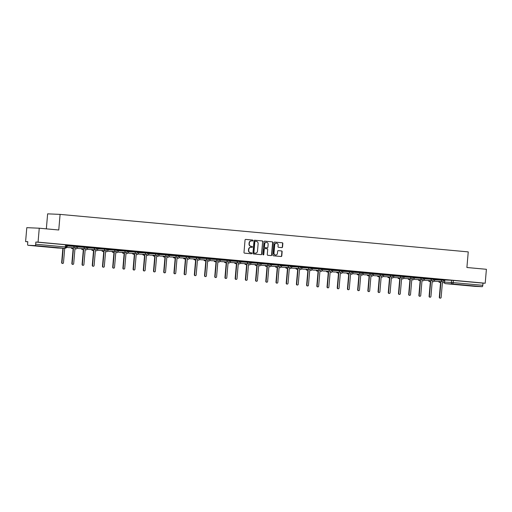 <?xml version="1.0" encoding="UTF-8"?>
<svg xmlns="http://www.w3.org/2000/svg" width="512" height="512" viewBox="0 0 512 512"><rect width="100%" height="100%" fill="white"/><g stroke="black" fill="none" stroke-linecap="round" stroke-linejoin="round"><path stroke-width="0.77" d="M252.979 240.557A0.48 0.454 92.5 0 0 252.576 240.038L245.747 239.411A0.691 0.646 92.5 0 0 245.05 240.038L243.987 252.41A0.691 0.646 92.5 0 0 244.57 253.152L251.398 253.779A0.48 0.454 92.5 0 0 251.885 253.338A0.48 0.454 92.5 0 0 251.475 252.819L250.592 252.736A2.208 2.061 92.5 0 1 248.73 250.349L248.819 249.318A2.208 2.061 92.5 0 1 251.059 247.309L251.942 247.392A0.48 0.454 92.5 0 0 252.435 246.95A0.48 0.454 92.5 0 0 252.026 246.426L251.142 246.349A2.208 2.061 92.5 0 1 249.274 243.955L249.363 242.925A2.208 2.061 92.5 0 1 251.61 240.915L252.493 240.998A0.48 0.454 92.5 0 0 252.979 240.557M252.346 240.986A0.48 0.454 92.5 0 0 252.326 240.026L245.632 239.411M251.245 253.766A0.48 0.454 92.5 0 0 251.226 252.806L250.592 252.736M251.795 247.373A0.48 0.454 92.5 0 0 251.776 246.419L251.142 246.349M43.616 246.458L36.205 245.907L43.616 246.458M470.47 285.683L463.066 285.126L470.47 285.683M281.843 247.61A0.691 0.646 92.5 0 0 282.547 246.982L282.842 243.514A0.691 0.646 92.5 0 0 282.259 242.765L274.682 242.067A0.691 0.646 92.5 0 0 273.984 242.694L272.922 255.066A0.691 0.646 92.5 0 0 273.504 255.814L281.082 256.506A0.691 0.646 92.5 0 0 281.786 255.878L282.144 251.686A0.691 0.646 92.5 0 0 281.562 250.944L278.317 250.643A0.691 0.646 92.5 0 0 277.613 251.27L277.434 253.35A1.843 1.728 92.5 0 1 275.642 255.034A1.843 1.728 92.5 0 1 274.003 253.037L274.701 244.89A1.843 1.728 92.5 0 1 276.499 243.206A1.843 1.728 92.5 0 1 278.138 245.21L278.016 246.566A0.691 0.646 92.5 0 0 278.605 247.309L281.843 247.61M35.053 245.594L28 245.286A1.408 0.499 -84.7 0 0 28 245.286A1.408 0.499 -84.7 0 1 27.622 243.866L27.808 241.696L25.6 241.6L26.797 227.667L39.258 228.205L58.758 229.997L60.096 214.387L468.243 251.891L466.899 267.507L486.4 269.293L485.203 283.226L38.067 242.138L35.859 242.042L35.674 244.218L66.214 247.034L66.4 244.864L65.498 244.768L65.312 246.938A1.408 0.499 -84.7 0 1 64.691 248.314L35.053 245.594A1.408 0.499 -84.7 0 0 35.674 244.218M39.258 228.205L38.067 242.138M262.874 241.677A0.691 0.646 92.5 0 0 262.285 240.928L254.707 240.23A0.691 0.646 92.5 0 0 254.01 240.864L252.947 253.229A0.691 0.646 92.5 0 0 253.53 253.978L261.107 254.675A0.691 0.646 92.5 0 0 261.811 254.042L262.624 241.664A0.691 0.646 92.5 0 0 262.035 240.915L254.586 240.237M264.698 241.152L272.275 241.85A0.691 0.646 92.5 0 1 272.858 242.592L271.795 254.963A0.691 0.646 92.5 0 1 271.098 255.59L267.853 255.29A0.691 0.646 92.5 0 1 267.27 254.547L267.699 249.53A0.691 0.646 92.5 0 0 267.117 248.781L264.966 248.589A0.691 0.646 92.5 0 0 264.262 249.216L263.814 254.438A0.48 0.454 92.5 0 1 263.347 254.88A0.48 0.454 92.5 0 1 262.918 254.355L263.994 241.779A0.691 0.646 92.5 0 1 264.698 241.152L264.64 241.146M444.806 279.974L451.552 280.269L451.366 282.438L482.816 285.306A1.408 0.499 95.3 0 1 482.195 286.682L475.136 286.374A1.408 0.499 95.3 0 1 475.13 286.374A1.408 0.499 95.3 0 1 475.123 286.374L445.498 283.654A1.408 1.312 -87.5 0 1 444.307 282.272M25.6 241.6L27.795 241.805M46.342 228.858L47.629 213.85L60.096 214.387M485.203 283.226L483.002 283.13L482.816 285.306M65.728 247.987A1.408 1.312 92.5 0 0 67.027 246.701L67.213 245.235L66.374 245.158M71.827 245.434L66.394 244.915L71.827 245.414M71.482 247.706A1.408 1.312 92.5 0 0 72.602 248.621L73.453 248.704L72.186 263.507A0.806 0.755 92.5 0 0 72.902 264.384A0.806 0.755 92.5 0 0 73.69 263.648L74.957 248.838L75.808 248.915A1.408 1.312 92.5 0 0 77.235 247.635L77.421 246.17L76.582 246.093M82.035 246.368L76.602 245.856L82.035 246.368M85.811 249.85A1.408 1.312 -87.5 0 1 85.69 249.843L86.016 249.856A1.408 1.312 92.5 0 0 87.443 248.576L87.629 247.11L86.79 247.034M86.81 246.81L92.243 247.29M92.237 247.309L86.81 246.79M96.019 250.784A1.408 1.312 -87.5 0 1 95.898 250.778L96.224 250.797A1.408 1.312 92.5 0 0 97.651 249.517L97.837 248.045L96.998 247.968M102.445 248.25L97.018 247.731L102.451 248.23M102.106 250.515A1.408 1.312 92.5 0 0 103.226 251.437L104.07 251.514L102.803 266.323A0.806 0.755 92.5 0 0 103.52 267.2A0.806 0.755 92.5 0 0 104.307 266.458L105.581 251.654L106.432 251.731A1.408 1.312 92.5 0 0 107.859 250.451L108.038 248.986L107.2 248.909M112.653 249.184L107.226 248.666L112.653 249.165M112.314 251.456A1.408 1.312 92.5 0 0 113.427 252.378L114.278 252.454L113.011 267.258A0.806 0.755 92.5 0 0 113.728 268.134A0.806 0.755 92.5 0 0 114.515 267.398L115.782 252.589L116.634 252.672A1.408 1.312 92.5 0 0 118.067 251.392L118.246 249.926L117.408 249.85M117.427 249.626L123.232 250.138L117.434 249.606M126.637 253.6A1.408 1.312 -87.5 0 1 126.522 253.594L126.842 253.606A1.408 1.312 92.5 0 0 128.269 252.326L128.454 250.861L127.616 250.784M127.635 250.56L133.069 251.04M133.069 251.059L127.635 250.541M132.723 253.331A1.408 1.312 92.5 0 0 133.843 254.253L134.694 254.33L133.427 269.139A0.806 0.755 92.5 0 0 134.144 270.01A0.806 0.755 92.5 0 0 134.931 269.274L136.198 254.47L137.05 254.547A1.408 1.312 92.5 0 0 138.477 253.267L138.662 251.802L137.824 251.725M143.277 252L137.843 251.482L143.277 251.981M142.931 254.272A1.408 1.312 92.5 0 0 144.051 255.187L144.902 255.264L143.629 270.074A0.806 0.755 92.5 0 0 144.352 270.95A0.806 0.755 92.5 0 0 145.139 270.214L146.406 255.405L147.258 255.482A1.408 1.312 92.5 0 0 148.685 254.202L148.87 252.736L148.032 252.659M148.051 252.435L153.856 252.954L148.051 252.422M157.261 256.41A1.408 1.312 -87.5 0 1 157.139 256.41L157.466 256.422A1.408 1.312 92.5 0 0 158.893 255.142L159.078 253.677L158.24 253.6M158.259 253.376L163.686 253.856M163.686 253.875L158.259 253.357M163.347 256.147A1.408 1.312 92.5 0 0 164.467 257.062L165.312 257.146L164.045 271.949A0.806 0.755 92.5 0 0 164.762 272.826A0.806 0.755 92.5 0 0 165.549 272.09L166.822 257.28L167.667 257.357A1.408 1.312 92.5 0 0 169.101 256.077L169.28 254.611L168.442 254.534M168.461 254.31L173.894 254.797M173.894 254.81L168.467 254.298M173.555 257.082A1.408 1.312 92.5 0 0 174.669 258.003L175.52 258.08L174.253 272.89A0.806 0.755 92.5 0 0 174.97 273.766A0.806 0.755 92.5 0 0 175.757 273.024L177.024 258.221L177.875 258.298A1.408 1.312 92.5 0 0 179.309 257.018L179.488 255.552L178.65 255.475M178.669 255.251L184.474 255.763L178.669 255.232M187.878 259.226A1.408 1.312 -87.5 0 1 187.757 259.219L188.083 259.238A1.408 1.312 92.5 0 0 189.51 257.958L189.696 256.486L188.858 256.41M188.877 256.192L194.31 256.672M194.31 256.691L188.877 256.173M199.846 257.427L199.066 257.35M204.518 257.626L199.085 257.107L204.518 257.606M204.173 259.898A1.408 1.312 92.5 0 0 205.293 260.819L206.144 260.896L204.87 275.699A0.806 0.755 92.5 0 0 205.594 276.576A0.806 0.755 92.5 0 0 206.381 275.84L207.648 261.03L208.499 261.114A1.408 1.312 92.5 0 0 209.926 259.834L210.112 258.368L209.274 258.291M209.293 258.067L215.098 258.579L209.293 258.048M218.502 262.042A1.408 1.312 -87.5 0 1 218.381 262.035L218.707 262.048A1.408 1.312 92.5 0 0 220.134 260.768L220.32 259.302L219.482 259.226M219.501 259.002L225.306 259.52L219.501 258.982M228.704 262.976A1.408 1.312 -87.5 0 1 228.589 262.976L228.909 262.989A1.408 1.312 92.5 0 0 230.342 261.709L230.522 260.243L229.683 260.166M235.136 260.442L229.709 259.923L235.136 260.422M234.797 262.707A1.408 1.312 92.5 0 0 235.91 263.629L236.762 263.706L235.494 278.515A0.806 0.755 92.5 0 0 236.211 279.392A0.806 0.755 92.5 0 0 236.998 278.656L238.266 263.846L239.117 263.923A1.408 1.312 92.5 0 0 240.544 262.643L240.73 261.178L239.891 261.101M245.344 261.376L239.91 260.858L245.344 261.357M249.12 264.851A1.408 1.312 -87.5 0 1 248.998 264.851L249.325 264.864A1.408 1.312 92.5 0 0 250.752 263.584L250.938 262.118L250.099 262.042M250.118 261.818L255.923 262.33L250.118 261.798M259.328 265.792A1.408 1.312 -87.5 0 1 259.206 265.786L259.533 265.798A1.408 1.312 92.5 0 0 260.96 264.518L261.146 263.053L260.307 262.976M265.754 263.251L260.326 262.739L265.76 263.238M265.414 265.523A1.408 1.312 92.5 0 0 266.534 266.445L267.386 266.522L266.112 281.331A0.806 0.755 92.5 0 0 266.829 282.208A0.806 0.755 92.5 0 0 267.616 281.466L268.89 266.662L269.741 266.739A1.408 1.312 92.5 0 0 271.168 265.459L271.354 263.994L270.515 263.917M275.962 264.192L270.534 263.674L275.968 264.173M275.622 266.464A1.408 1.312 92.5 0 0 276.742 267.379L277.587 267.462L276.32 282.266A0.806 0.755 92.5 0 0 277.037 283.142A0.806 0.755 92.5 0 0 277.824 282.406L279.098 267.597L279.949 267.674A1.408 1.312 92.5 0 0 281.376 266.394L281.555 264.928L280.717 264.851M280.736 264.627L286.547 265.146L280.742 264.614M289.946 268.608A1.408 1.312 -87.5 0 1 289.83 268.602L290.15 268.614A1.408 1.312 92.5 0 0 291.584 267.334L291.763 265.869L290.925 265.792M290.944 265.568L296.378 266.048M296.378 266.067L290.95 265.549M296.038 268.339A1.408 1.312 92.5 0 0 297.152 269.261L298.003 269.338L296.736 284.141A0.806 0.755 92.5 0 0 297.453 285.018A0.806 0.755 92.5 0 0 298.24 284.282L299.507 269.472L300.358 269.555A1.408 1.312 92.5 0 0 301.786 268.275L301.971 266.803L301.133 266.726M306.586 267.008L301.152 266.49L306.586 266.989M306.24 269.274A1.408 1.312 92.5 0 0 307.36 270.195L308.211 270.272L306.944 285.082A0.806 0.755 92.5 0 0 307.661 285.958A0.806 0.755 92.5 0 0 308.448 285.216L309.715 270.413L310.566 270.49A1.408 1.312 92.5 0 0 311.994 269.21L312.179 267.744L311.341 267.667M311.36 267.443L317.165 267.962L311.36 267.424M320.57 271.418A1.408 1.312 -87.5 0 1 320.448 271.411L320.774 271.43A1.408 1.312 92.5 0 0 322.202 270.15L322.387 268.685L321.549 268.608M321.568 268.384L327.002 268.864M326.995 268.883L321.568 268.365M332.538 269.619L331.757 269.542M337.203 269.818L331.776 269.299L337.21 269.798M336.864 272.09A1.408 1.312 92.5 0 0 337.984 273.011L338.829 273.088L337.562 287.898A0.806 0.755 92.5 0 0 338.278 288.768A0.806 0.755 92.5 0 0 339.066 288.032L340.339 273.229L341.184 273.306A1.408 1.312 92.5 0 0 342.618 272.026L342.797 270.56L341.958 270.483M341.978 270.259L347.789 270.771L341.984 270.24M351.187 274.234A1.408 1.312 -87.5 0 1 351.072 274.227L351.392 274.24A1.408 1.312 92.5 0 0 352.826 272.96L353.005 271.494L352.166 271.418M352.186 271.194L357.99 271.712L352.186 271.181M361.395 275.168A1.408 1.312 -87.5 0 1 361.274 275.168L361.6 275.181A1.408 1.312 92.5 0 0 363.027 273.901L363.213 272.435L362.374 272.358M367.827 272.634L362.394 272.115L367.827 272.614M367.482 274.906A1.408 1.312 92.5 0 0 368.602 275.821L369.453 275.904L368.186 290.707A0.806 0.755 92.5 0 0 368.902 291.584A0.806 0.755 92.5 0 0 369.69 290.848L370.957 276.038L371.808 276.115A1.408 1.312 92.5 0 0 373.235 274.835L373.421 273.37L372.582 273.293M378.035 273.568L372.602 273.056L378.035 273.568M381.811 277.05A1.408 1.312 -87.5 0 1 381.69 277.043L382.016 277.056A1.408 1.312 92.5 0 0 383.443 275.776L383.629 274.31L382.79 274.234M382.81 274.01L388.243 274.49M388.237 274.509L382.81 273.99M393.773 275.245L392.998 275.168M398.445 275.45L393.018 274.931L398.445 275.43M398.106 277.715A1.408 1.312 92.5 0 0 399.219 278.637L400.07 278.714L398.803 293.523A0.806 0.755 92.5 0 0 399.52 294.4A0.806 0.755 92.5 0 0 400.307 293.658L401.581 278.854L402.426 278.931A1.408 1.312 92.5 0 0 403.859 277.651L404.038 276.186L403.2 276.109M408.653 276.384L403.226 275.866L408.653 276.365M408.314 278.656A1.408 1.312 92.5 0 0 409.427 279.578L410.278 279.654L409.011 294.458A0.806 0.755 92.5 0 0 409.728 295.334A0.806 0.755 92.5 0 0 410.515 294.598L411.782 279.789L412.634 279.872A1.408 1.312 92.5 0 0 414.061 278.592L414.246 277.126L413.408 277.05M413.427 276.826L419.232 277.338L413.427 276.806M422.637 280.8A1.408 1.312 -87.5 0 1 422.515 280.794L422.842 280.806A1.408 1.312 92.5 0 0 424.269 279.526L424.454 278.061L423.616 277.984M423.635 277.76L429.069 278.24M429.069 278.259L423.635 277.741M428.723 280.531A1.408 1.312 92.5 0 0 429.843 281.453L430.694 281.53L429.427 296.333A0.806 0.755 92.5 0 0 430.144 297.21A0.806 0.755 92.5 0 0 430.931 296.474L432.198 281.67L433.05 281.747A1.408 1.312 92.5 0 0 434.477 280.467L434.662 279.002L433.824 278.925M439.277 279.2L433.843 278.682L439.277 279.181M434.598 279.04L441.344 279.328L441.28 280.102L443.987 280.339L444.058 279.571L441.344 279.328M424.39 278.099L431.136 278.394L431.072 279.162L433.779 279.398L433.85 278.63L431.136 278.394M414.189 277.165L420.934 277.453L420.864 278.221L423.578 278.464L423.642 277.696L420.934 277.453M403.981 276.224L410.726 276.518L410.662 277.286L413.37 277.523L413.434 276.755L410.726 276.518M393.773 275.29L400.518 275.578L400.454 276.346L403.162 276.589L403.226 275.821L400.518 275.578M383.565 274.349L390.31 274.637L390.246 275.411L392.954 275.648L393.018 274.88L390.31 274.637M373.357 273.408L380.102 273.702L380.038 274.47L382.746 274.714L382.816 273.939L380.102 273.702M363.149 272.474L369.901 272.762L369.83 273.536L372.538 273.773L372.608 273.005L369.901 272.762M352.947 271.533L359.693 271.827L359.622 272.595L362.336 272.838L362.4 272.064L359.693 271.827M342.739 270.598L349.485 270.886L349.421 271.661L352.128 271.898L352.192 271.13L349.485 270.886M332.531 269.658L339.277 269.952L339.213 270.72L341.92 270.963L341.984 270.189L339.277 269.952M322.323 268.723L329.069 269.011L329.005 269.779L331.712 270.022L331.776 269.254L329.069 269.011M312.115 267.782L318.861 268.077L318.797 268.845L321.504 269.082L321.574 268.314L318.861 268.077M301.914 266.848L308.659 267.136L308.589 267.904L311.302 268.147L311.366 267.379L308.659 267.136M291.706 265.907L298.451 266.195L298.381 266.97L301.094 267.206L301.158 266.438L298.451 266.195M281.498 264.966L288.243 265.261L288.179 266.029L290.886 266.272L290.95 265.498L288.243 265.261M271.29 264.032L278.035 264.32L277.971 265.094L280.678 265.331L280.742 264.563L278.035 264.32M261.082 263.091L267.827 263.386L267.763 264.154L270.47 264.397L270.541 263.622L267.827 263.386M250.874 262.157L257.619 262.445L257.555 263.219L260.262 263.456L260.333 262.688L257.619 262.445M240.672 261.216L247.418 261.51L247.347 262.278L250.061 262.522L250.125 261.747L247.418 261.51M230.464 260.282L237.21 260.57L237.139 261.338L239.853 261.581L239.917 260.813L237.21 260.57M220.256 259.341L227.002 259.635L226.938 260.403L229.645 260.64L229.709 259.872L227.002 259.635M210.048 258.406L216.794 258.694L216.73 259.462L219.437 259.706L219.501 258.938L216.794 258.694M199.84 257.466L206.586 257.76L206.522 258.528L209.229 258.765L209.299 257.997L206.586 257.76M189.632 256.531L196.384 256.819L196.314 257.587L199.021 257.83L199.091 257.062L196.384 256.819M179.43 255.59L186.176 255.878L186.106 256.653L188.819 256.89L188.883 256.122L186.176 255.878M169.222 254.65L175.968 254.944L175.904 255.712L178.611 255.955L178.675 255.181L175.968 254.944M159.014 253.715L165.76 254.003L165.696 254.778L168.403 255.014L168.467 254.246L165.76 254.003M148.806 252.774L155.552 253.069L155.488 253.837L158.195 254.08L158.259 253.306L155.552 253.069M138.598 251.84L145.344 252.128L145.28 252.902L147.987 253.139L148.058 252.371L145.344 252.128M128.397 250.899L135.142 251.194L135.072 251.962L137.786 252.205L137.85 251.43L135.142 251.194M118.189 249.965L124.934 250.253L124.864 251.021L127.578 251.264L127.642 250.496L124.934 250.253M107.981 249.024L114.726 249.318L114.662 250.086L117.37 250.323L117.434 249.555L114.726 249.318M97.773 248.09L104.518 248.378L104.454 249.146L107.162 249.389L107.226 248.621L104.518 248.378M87.565 247.149L94.31 247.437L94.246 248.211L96.954 248.448L97.024 247.68L94.31 247.437M77.357 246.208L84.102 246.502L84.038 247.27L86.746 247.514L86.816 246.739L84.102 246.502M67.155 245.274L73.901 245.562L73.83 246.336L76.544 246.573L76.608 245.805L73.901 245.562M444.051 279.635L449.856 280.154L444.051 279.616M438.931 281.466A1.408 1.312 92.5 0 0 440.051 282.387L440.902 282.464L439.629 297.274A0.806 0.755 92.5 0 0 440.346 298.15A0.806 0.755 92.5 0 0 441.133 297.414L442.406 282.605L443.258 282.682A1.408 1.312 92.5 0 0 444.685 281.402L444.87 279.936L444.032 279.859M483.002 283.13L451.552 280.269M35.859 242.042L65.498 244.768M251.36 240.909A2.208 2.061 92.5 0 0 249.114 242.918L249.363 242.925M250.893 246.336A2.208 2.061 92.5 0 1 249.024 243.949L249.114 242.918M250.81 247.296A2.208 2.061 92.5 0 0 248.57 249.306L248.819 249.318M250.342 252.723A2.208 2.061 92.5 0 1 248.48 250.336L248.57 249.306M260.979 254.662A0.691 0.646 92.5 0 0 261.562 254.035L262.624 241.664M255.334 241.261A0.48 0.454 92.5 0 0 254.842 241.702L253.914 252.557A0.48 0.454 92.5 0 0 254.317 253.082L255.251 253.165A2.208 2.061 92.5 0 0 257.498 251.155L258.131 243.731A2.208 2.061 92.5 0 0 256.262 241.344L255.066 241.248A0.48 0.454 92.5 0 0 254.592 241.69L254.842 241.702M255.187 253.165A2.208 2.061 92.5 0 1 255.002 253.152L254.067 253.069A0.48 0.454 92.5 0 1 253.664 252.544L254.592 241.69M264.576 241.152L272.275 241.85M270.97 255.578A0.691 0.646 92.5 0 0 271.546 254.95L272.608 242.579A0.691 0.646 92.5 0 0 272.026 241.837M264.909 248.582L264.717 248.576A0.691 0.646 92.5 0 0 264.013 249.203L263.814 254.438M263.219 254.854A0.48 0.454 92.5 0 0 263.565 254.426M268.147 244.326A1.843 1.728 92.5 0 0 266.509 242.323A1.843 1.728 92.5 0 0 264.71 244.006L264.461 246.88A0.691 0.646 92.5 0 0 265.05 247.622L267.2 247.821A0.691 0.646 92.5 0 0 267.898 247.194L268.147 244.326M266.381 242.323A1.843 1.728 92.5 0 0 264.461 244L264.71 244.006M267.008 247.814A0.691 0.646 92.5 0 1 266.95 247.808L264.8 247.616A0.691 0.646 92.5 0 1 264.211 246.867L264.461 244M276.371 243.206A1.843 1.728 92.5 0 0 274.451 244.883L274.701 244.89M275.514 255.027A1.843 1.728 92.5 0 1 273.754 253.024L274.451 244.883M280.954 256.499A0.691 0.646 92.5 0 0 281.536 255.872L281.894 251.68A0.691 0.646 92.5 0 0 281.312 250.931L278.195 250.643M281.715 247.597A0.691 0.646 92.5 0 0 282.298 246.97L282.592 243.501A0.691 0.646 92.5 0 0 282.01 242.752L274.56 242.067M63.206 248.256L61.978 262.573A0.806 0.755 92.5 0 0 62.694 263.45A0.806 0.755 92.5 0 0 63.482 262.707L64.717 248.32A1.408 1.312 92.5 0 0 64.755 248.32A1.408 1.408 0 0 0 66.214 247.034M62.694 263.45L62.368 263.43A0.806 0.755 -87.5 0 1 61.651 262.554L62.88 248.237M75.603 248.909A1.408 1.312 -87.5 0 1 75.482 248.902L74.957 248.858M72.902 264.384L72.576 264.371A0.806 0.755 -87.5 0 1 71.859 263.494L73.126 248.685L72.275 248.608A1.408 1.312 -87.5 0 1 71.162 247.686M73.126 248.685L73.453 248.704M81.69 248.64A1.408 1.312 92.5 0 0 82.81 249.562L83.661 249.638L82.387 264.448A0.806 0.755 92.5 0 0 83.11 265.325A0.806 0.755 92.5 0 0 83.898 264.582L85.165 249.779M83.11 265.325L82.784 265.312A0.806 0.755 -87.5 0 1 82.067 264.435L83.334 249.626L82.483 249.549A1.408 1.312 -87.5 0 1 81.37 248.627M83.334 249.626L83.661 249.638M91.898 249.581A1.408 1.312 92.5 0 0 93.018 250.502L93.869 250.579L92.595 265.382A0.806 0.755 92.5 0 0 93.312 266.259A0.806 0.755 92.5 0 0 94.099 265.523L95.373 250.714M93.312 266.259L92.992 266.246A0.806 0.755 -87.5 0 1 92.275 265.37L93.542 250.566L92.691 250.483A1.408 1.312 -87.5 0 1 91.571 249.568M93.542 250.566L93.869 250.579M106.221 251.725A1.408 1.312 -87.5 0 1 106.106 251.718L105.574 251.667M103.52 267.2L103.2 267.187A0.806 0.755 -87.5 0 1 102.477 266.31L103.75 251.501L102.899 251.424A1.408 1.312 -87.5 0 1 101.779 250.502M103.75 251.501L104.07 251.514M116.429 252.659A1.408 1.312 -87.5 0 1 116.314 252.653L115.782 252.608M113.728 268.134L113.402 268.122A0.806 0.755 -87.5 0 1 112.685 267.245L113.958 252.442L113.107 252.358A1.408 1.312 -87.5 0 1 111.987 251.443M113.958 252.442L114.278 252.454M122.522 252.39A1.408 1.312 92.5 0 0 123.635 253.312L124.486 253.389L123.219 268.198A0.806 0.755 92.5 0 0 123.936 269.075A0.806 0.755 92.5 0 0 124.723 268.339L125.99 253.53M123.936 269.075L123.61 269.062A0.806 0.755 -87.5 0 1 122.893 268.186L124.16 253.376L123.315 253.299A1.408 1.312 -87.5 0 1 122.195 252.378M124.16 253.376L124.486 253.389M136.845 254.534A1.408 1.312 -87.5 0 1 136.723 254.534L136.198 254.483M134.144 270.01L133.818 269.997A0.806 0.755 -87.5 0 1 133.101 269.12L134.368 254.317L133.517 254.24A1.408 1.312 -87.5 0 1 132.403 253.318M134.368 254.317L134.694 254.33M147.053 255.475A1.408 1.312 -87.5 0 1 146.931 255.469L146.406 255.424M144.352 270.95L144.026 270.938A0.806 0.755 -87.5 0 1 143.309 270.061L144.576 255.251L143.725 255.174A1.408 1.312 -87.5 0 1 142.611 254.253M144.576 255.251L144.902 255.264M153.139 255.206A1.408 1.312 92.5 0 0 154.259 256.128L155.11 256.205L153.837 271.014A0.806 0.755 92.5 0 0 154.554 271.891A0.806 0.755 92.5 0 0 155.341 271.149L156.614 256.346M154.554 271.891L154.234 271.872A0.806 0.755 -87.5 0 1 153.517 270.995L154.784 256.192L153.933 256.115A1.408 1.312 -87.5 0 1 152.813 255.194M154.784 256.192L155.11 256.205M167.462 257.35A1.408 1.312 -87.5 0 1 167.347 257.344L166.816 257.299M164.762 272.826L164.442 272.813A0.806 0.755 -87.5 0 1 163.718 271.936L164.992 257.126L164.141 257.05A1.408 1.312 -87.5 0 1 163.021 256.128M164.992 257.126L165.312 257.146M177.67 258.291A1.408 1.312 -87.5 0 1 177.555 258.285L177.024 258.234M174.97 273.766L174.643 273.747A0.806 0.755 -87.5 0 1 173.926 272.877L175.2 258.067L174.349 257.99A1.408 1.312 -87.5 0 1 173.229 257.069M175.2 258.067L175.52 258.08M183.763 258.022A1.408 1.312 92.5 0 0 184.877 258.938L185.728 259.021L184.461 273.824A0.806 0.755 92.5 0 0 185.178 274.701A0.806 0.755 92.5 0 0 185.965 273.965L187.232 259.155M185.178 274.701L184.851 274.688A0.806 0.755 -87.5 0 1 184.134 273.811L185.402 259.008L184.557 258.925A1.408 1.312 -87.5 0 1 183.437 258.01M185.402 259.008L185.728 259.021M198.086 260.166A1.408 1.312 -87.5 0 1 197.965 260.16L198.291 260.173A1.408 1.312 92.5 0 0 199.718 258.893L199.846 257.421M193.965 258.957A1.408 1.312 92.5 0 0 195.085 259.878L195.936 259.955L194.669 274.765A0.806 0.755 92.5 0 0 195.386 275.642A0.806 0.755 92.5 0 0 196.173 274.899L197.44 260.096M195.386 275.642L195.059 275.629A0.806 0.755 -87.5 0 1 194.342 274.752L195.61 259.942L194.758 259.866A1.408 1.312 -87.5 0 1 193.645 258.944M195.61 259.942L195.936 259.955M208.294 261.101A1.408 1.312 -87.5 0 1 208.173 261.094L207.648 261.05M205.594 276.576L205.267 276.563A0.806 0.755 -87.5 0 1 204.55 275.686L205.818 260.883L204.966 260.8A1.408 1.312 -87.5 0 1 203.853 259.885M205.818 260.883L206.144 260.896M214.381 260.832A1.408 1.312 92.5 0 0 215.501 261.754L216.352 261.83L215.078 276.64A0.806 0.755 92.5 0 0 215.795 277.517A0.806 0.755 92.5 0 0 216.582 276.781L217.856 261.971M215.795 277.517L215.475 277.504A0.806 0.755 -87.5 0 1 214.758 276.627L216.026 261.818L215.174 261.741A1.408 1.312 -87.5 0 1 214.054 260.819M216.026 261.818L216.352 261.83M224.589 261.773A1.408 1.312 92.5 0 0 225.702 262.694L226.554 262.771L225.286 277.574A0.806 0.755 92.5 0 0 226.003 278.451A0.806 0.755 92.5 0 0 226.79 277.715L228.064 262.912M226.003 278.451L225.683 278.438A0.806 0.755 -87.5 0 1 224.96 277.562L226.234 262.758L225.382 262.675A1.408 1.312 -87.5 0 1 224.262 261.76M226.234 262.758L226.554 262.771M238.912 263.917A1.408 1.312 -87.5 0 1 238.797 263.91L238.266 263.866M236.211 279.392L235.885 279.379A0.806 0.755 -87.5 0 1 235.168 278.502L236.442 263.693L235.59 263.616A1.408 1.312 -87.5 0 1 234.47 262.694M236.442 263.693L236.762 263.706M244.998 263.648A1.408 1.312 92.5 0 0 246.118 264.57L246.97 264.646L245.702 279.456A0.806 0.755 92.5 0 0 246.419 280.333A0.806 0.755 92.5 0 0 247.206 279.59L248.474 264.787M246.419 280.333L246.093 280.314A0.806 0.755 -87.5 0 1 245.376 279.437L246.643 264.634L245.792 264.557A1.408 1.312 -87.5 0 1 244.678 263.635M246.643 264.634L246.97 264.646M255.206 264.589A1.408 1.312 92.5 0 0 256.326 265.504L257.178 265.587L255.91 280.39A0.806 0.755 92.5 0 0 256.627 281.267A0.806 0.755 92.5 0 0 257.414 280.531L258.682 265.722M256.627 281.267L256.301 281.254A0.806 0.755 -87.5 0 1 255.584 280.378L256.851 265.568L256 265.491A1.408 1.312 -87.5 0 1 254.886 264.57M256.851 265.568L257.178 265.587M269.536 266.733A1.408 1.312 -87.5 0 1 269.414 266.726L268.89 266.675M266.829 282.208L266.509 282.189A0.806 0.755 -87.5 0 1 265.792 281.312L267.059 266.509L266.208 266.432A1.408 1.312 -87.5 0 1 265.094 265.51M267.059 266.509L267.386 266.522M279.738 267.667A1.408 1.312 -87.5 0 1 279.622 267.661L279.091 267.616M277.037 283.142L276.717 283.13A0.806 0.755 -87.5 0 1 276 282.253L277.267 267.443L276.416 267.366A1.408 1.312 -87.5 0 1 275.296 266.445M277.267 267.443L277.587 267.462M285.83 267.398A1.408 1.312 92.5 0 0 286.944 268.32L287.795 268.397L286.528 283.206A0.806 0.755 92.5 0 0 287.245 284.083A0.806 0.755 92.5 0 0 288.032 283.341L289.299 268.538M287.245 284.083L286.918 284.07A0.806 0.755 -87.5 0 1 286.202 283.194L287.475 268.384L286.624 268.307A1.408 1.312 -87.5 0 1 285.504 267.386M287.475 268.384L287.795 268.397M300.154 269.542A1.408 1.312 -87.5 0 1 300.038 269.536L299.507 269.491M297.453 285.018L297.126 285.005A0.806 0.755 -87.5 0 1 296.41 284.128L297.683 269.325L296.832 269.242A1.408 1.312 -87.5 0 1 295.712 268.326M297.683 269.325L298.003 269.338M310.362 270.483A1.408 1.312 -87.5 0 1 310.24 270.477L309.715 270.426M307.661 285.958L307.334 285.946A0.806 0.755 -87.5 0 1 306.618 285.069L307.885 270.259L307.034 270.182A1.408 1.312 -87.5 0 1 305.92 269.261M307.885 270.259L308.211 270.272M316.448 270.214A1.408 1.312 92.5 0 0 317.568 271.136L318.419 271.213L317.146 286.016A0.806 0.755 92.5 0 0 317.869 286.893A0.806 0.755 92.5 0 0 318.656 286.157L319.923 271.347M317.869 286.893L317.542 286.88A0.806 0.755 -87.5 0 1 316.826 286.003L318.093 271.2L317.242 271.117A1.408 1.312 -87.5 0 1 316.128 270.202M318.093 271.2L318.419 271.213M330.778 272.358A1.408 1.312 -87.5 0 1 330.656 272.352L330.982 272.365A1.408 1.312 92.5 0 0 332.41 271.085L332.538 269.613M326.656 271.149A1.408 1.312 92.5 0 0 327.776 272.07L328.627 272.147L327.354 286.957A0.806 0.755 92.5 0 0 328.07 287.834A0.806 0.755 92.5 0 0 328.858 287.098L330.131 272.288M328.07 287.834L327.75 287.821A0.806 0.755 -87.5 0 1 327.034 286.944L328.301 272.134L327.45 272.058A1.408 1.312 -87.5 0 1 326.33 271.136M328.301 272.134L328.627 272.147M340.979 273.293A1.408 1.312 -87.5 0 1 340.864 273.293L340.333 273.242M338.278 288.768L337.958 288.755A0.806 0.755 -87.5 0 1 337.235 287.878L338.509 273.075L337.658 272.998A1.408 1.312 -87.5 0 1 336.538 272.077M338.509 273.075L338.829 273.088M347.072 273.03A1.408 1.312 92.5 0 0 348.186 273.946L349.037 274.022L347.77 288.832A0.806 0.755 92.5 0 0 348.486 289.709A0.806 0.755 92.5 0 0 349.274 288.973L350.541 274.163M348.486 289.709L348.16 289.696A0.806 0.755 -87.5 0 1 347.443 288.819L348.717 274.01L347.866 273.933A1.408 1.312 -87.5 0 1 346.746 273.011M348.717 274.01L349.037 274.022M357.28 273.965A1.408 1.312 92.5 0 0 358.394 274.886L359.245 274.963L357.978 289.773A0.806 0.755 92.5 0 0 358.694 290.65A0.806 0.755 92.5 0 0 359.482 289.907L360.749 275.104M358.694 290.65L358.368 290.63A0.806 0.755 -87.5 0 1 357.651 289.754L358.918 274.95L358.074 274.874A1.408 1.312 -87.5 0 1 356.954 273.952M358.918 274.95L359.245 274.963M371.603 276.109A1.408 1.312 -87.5 0 1 371.482 276.102L370.957 276.058M368.902 291.584L368.576 291.571A0.806 0.755 -87.5 0 1 367.859 290.694L369.126 275.885L368.275 275.808A1.408 1.312 -87.5 0 1 367.162 274.886M369.126 275.885L369.453 275.904M377.69 275.84A1.408 1.312 92.5 0 0 378.81 276.762L379.661 276.838L378.387 291.648A0.806 0.755 92.5 0 0 379.11 292.525A0.806 0.755 92.5 0 0 379.898 291.782L381.165 276.979M379.11 292.525L378.784 292.506A0.806 0.755 -87.5 0 1 378.067 291.635L379.334 276.826L378.483 276.749A1.408 1.312 -87.5 0 1 377.37 275.827M379.334 276.826L379.661 276.838M392.019 277.984A1.408 1.312 -87.5 0 1 391.898 277.978L392.224 277.997A1.408 1.312 92.5 0 0 393.651 276.717L393.779 275.245M387.898 276.781A1.408 1.312 92.5 0 0 389.018 277.696L389.869 277.779L388.595 292.582A0.806 0.755 92.5 0 0 389.312 293.459A0.806 0.755 92.5 0 0 390.099 292.723L391.373 277.914M389.312 293.459L388.992 293.446A0.806 0.755 -87.5 0 1 388.275 292.57L389.542 277.766L388.691 277.683A1.408 1.312 -87.5 0 1 387.571 276.768M389.542 277.766L389.869 277.779M402.221 278.925A1.408 1.312 -87.5 0 1 402.106 278.918L401.574 278.867M399.52 294.4L399.2 294.387A0.806 0.755 -87.5 0 1 398.477 293.51L399.75 278.701L398.899 278.624A1.408 1.312 -87.5 0 1 397.779 277.702M399.75 278.701L400.07 278.714M412.429 279.859A1.408 1.312 -87.5 0 1 412.314 279.853L411.782 279.808M409.728 295.334L409.402 295.322A0.806 0.755 -87.5 0 1 408.685 294.445L409.958 279.642L409.107 279.558A1.408 1.312 -87.5 0 1 407.987 278.643M409.958 279.642L410.278 279.654M418.522 279.59A1.408 1.312 92.5 0 0 419.635 280.512L420.486 280.589L419.219 295.398A0.806 0.755 92.5 0 0 419.936 296.275A0.806 0.755 92.5 0 0 420.723 295.539L421.99 280.73M419.936 296.275L419.61 296.262A0.806 0.755 -87.5 0 1 418.893 295.386L420.16 280.576L419.309 280.499A1.408 1.312 -87.5 0 1 418.195 279.578M420.16 280.576L420.486 280.589M432.845 281.734A1.408 1.312 -87.5 0 1 432.723 281.734L432.198 281.683M430.144 297.21L429.818 297.197A0.806 0.755 -87.5 0 1 429.101 296.32L430.368 281.517L429.517 281.44A1.408 1.312 -87.5 0 1 428.403 280.518M430.368 281.517L430.694 281.53M443.053 282.675A1.408 1.312 -87.5 0 1 442.931 282.669L442.406 282.624M440.346 298.15L440.026 298.138A0.806 0.755 -87.5 0 1 439.309 297.261L440.576 282.451L439.725 282.374A1.408 1.312 -87.5 0 1 438.611 281.453M440.576 282.451L440.902 282.464M435.034 279.891L434.528 279.846M424.826 278.957L424.326 278.906M414.618 278.016L414.118 277.971M404.416 277.082L403.91 277.03M394.208 276.141L393.702 276.096M384 275.206L383.494 275.155M373.792 274.266L373.286 274.221M363.584 273.331L363.085 273.28M353.376 272.39L352.877 272.339M343.174 271.45L342.669 271.405M332.966 270.515L332.461 270.464M322.758 269.574L322.253 269.53M312.55 268.64L312.051 268.589M302.342 267.699L301.843 267.654M292.141 266.765L291.635 266.714M281.933 265.824L281.427 265.779M271.725 264.89L271.219 264.838M261.517 263.949L261.011 263.898M251.309 263.008L250.81 262.963M241.101 262.074L240.602 262.022M230.899 261.133L230.394 261.088M220.691 260.198L220.186 260.147M210.483 259.258L209.978 259.213M200.275 258.323L199.77 258.272M190.067 257.382L189.568 257.338M149.242 253.632L148.736 253.581M139.034 252.691L138.534 252.646M128.826 251.757L128.326 251.706M118.624 250.816L118.118 250.771M108.416 249.882L107.91 249.83M88 248.006L87.494 247.955M77.792 247.066L77.293 247.021M67.584 246.131L67.085 246.08M444.416 282.138L451.366 282.438A1.408 1.312 -87.5 0 0 452.557 283.955L445.498 283.654A1.408 0.499 95.3 0 1 445.491 283.654L475.13 286.374M482.195 286.682L452.557 283.955A1.408 0.499 -84.7 0 0 453.171 282.579L453.357 280.41M57.632 248.013A1.408 1.408 0 0 0 57.696 248.019A1.408 1.312 92.5 0 1 57.638 248.013A1.408 0.499 95.3 0 1 57.619 248.013A1.408 0.499 95.3 0 1 57.632 248.013L27.994 245.286L64.691 248.314M434.534 279.808L441.28 280.102A1.408 1.312 -87.5 0 0 442.528 281.626A1.408 1.408 0 0 0 443.987 280.339M424.326 278.867L431.072 279.162A1.408 1.312 -87.5 0 0 432.32 280.685A1.408 1.408 0 0 0 433.779 279.398M414.118 277.933L420.864 278.221A1.408 1.312 -87.5 0 0 422.112 279.75A1.408 1.408 0 0 0 423.578 278.464M403.91 276.992L410.662 277.286A1.408 1.312 -87.5 0 0 411.91 278.81A1.408 1.408 0 0 0 413.37 277.523M393.709 276.058L400.454 276.346A1.408 1.312 -87.5 0 0 401.702 277.869A1.408 1.408 0 0 0 403.162 276.589M383.501 275.117L390.246 275.411A1.408 1.312 -87.5 0 0 391.494 276.934A1.408 1.408 0 0 0 392.954 275.648M373.293 274.182L380.038 274.47A1.408 1.312 -87.5 0 0 381.286 275.994A1.408 1.408 0 0 0 382.746 274.714M363.085 273.242L369.83 273.536A1.408 1.312 -87.5 0 0 371.078 275.059A1.408 1.408 0 0 0 372.538 273.773M352.877 272.307L359.622 272.595A1.408 1.312 -87.5 0 0 360.87 274.118A1.408 1.408 0 0 0 362.336 272.838M342.675 271.366L349.421 271.661A1.408 1.312 -87.5 0 0 350.669 273.184A1.408 1.408 0 0 0 352.128 271.898M332.467 270.432L339.213 270.72A1.408 1.312 -87.5 0 0 340.461 272.243A1.408 1.408 0 0 0 341.92 270.963M322.259 269.491L329.005 269.779A1.408 1.312 -87.5 0 0 330.253 271.309A1.408 1.408 0 0 0 331.712 270.022M312.051 268.55L318.797 268.845A1.408 1.312 -87.5 0 0 320.045 270.368A1.408 1.408 0 0 0 321.504 269.082M301.843 267.616L308.589 267.904A1.408 1.312 -87.5 0 0 309.837 269.434A1.408 1.408 0 0 0 311.302 268.147M291.635 266.675L298.381 266.97A1.408 1.312 -87.5 0 0 299.629 268.493A1.408 1.408 0 0 0 301.094 267.206M281.434 265.741L288.179 266.029A1.408 1.312 -87.5 0 0 289.427 267.552A1.408 1.408 0 0 0 290.886 266.272M271.226 264.8L277.971 265.094A1.408 1.312 -87.5 0 0 279.219 266.618A1.408 1.408 0 0 0 280.678 265.331M261.018 263.866L267.763 264.154A1.408 1.312 -87.5 0 0 269.011 265.677A1.408 1.408 0 0 0 270.47 264.397M250.81 262.925L257.555 263.219A1.408 1.312 -87.5 0 0 258.803 264.742A1.408 1.408 0 0 0 260.262 263.456M240.602 261.99L247.347 262.278A1.408 1.312 -87.5 0 0 248.595 263.802A1.408 1.408 0 0 0 250.061 262.522M230.394 261.05L237.139 261.338A1.408 1.312 -87.5 0 0 238.387 262.867A1.408 1.408 0 0 0 239.853 261.581M220.192 260.109L226.938 260.403A1.408 1.312 -87.5 0 0 228.186 261.926A1.408 1.408 0 0 0 229.645 260.64M209.984 259.174L216.73 259.462A1.408 1.312 -87.5 0 0 217.978 260.992A1.408 1.408 0 0 0 219.437 259.706M199.776 258.234L206.522 258.528A1.408 1.312 -87.5 0 0 207.77 260.051A1.408 1.408 0 0 0 209.229 258.765M189.568 257.299L196.314 257.587A1.408 1.312 -87.5 0 0 197.562 259.11A1.408 1.408 0 0 0 199.021 257.83M179.36 256.358L186.106 256.653A1.408 1.312 -87.5 0 0 187.354 258.176A1.408 1.408 0 0 0 188.819 256.89M169.152 255.424L175.904 255.712A1.408 1.312 -87.5 0 0 177.152 257.235A1.408 1.408 0 0 0 178.611 255.955M158.95 254.483L165.696 254.778A1.408 1.312 -87.5 0 0 166.944 256.301A1.408 1.408 0 0 0 168.403 255.014M148.742 253.549L155.488 253.837A1.408 1.312 -87.5 0 0 156.736 255.36A1.408 1.408 0 0 0 158.195 254.08M138.534 252.608L145.28 252.902A1.408 1.312 -87.5 0 0 146.528 254.426A1.408 1.408 0 0 0 147.987 253.139M128.326 251.674L135.072 251.962A1.408 1.312 -87.5 0 0 136.32 253.485A1.408 1.408 0 0 0 137.786 252.205M118.118 250.733L124.864 251.021A1.408 1.312 -87.5 0 0 126.112 252.55A1.408 1.408 0 0 0 127.578 251.264M107.917 249.792L114.662 250.086A1.408 1.312 -87.5 0 0 115.91 251.61A1.408 1.408 0 0 0 117.37 250.323M97.709 248.858L104.454 249.146A1.408 1.312 -87.5 0 0 105.702 250.675A1.408 1.408 0 0 0 107.162 249.389M87.501 247.917L94.246 248.211A1.408 1.312 -87.5 0 0 95.494 249.734A1.408 1.408 0 0 0 96.954 248.448M77.293 246.982L84.038 247.27A1.408 1.312 -87.5 0 0 85.286 248.794A1.408 1.408 0 0 0 86.746 247.514M67.085 246.042L73.83 246.336A1.408 1.312 -87.5 0 0 75.078 247.859A1.408 1.408 0 0 0 76.544 246.573M68.083 247.558A1.408 1.312 -87.5 0 1 67.968 247.552A1.408 1.312 92.5 0 1 66.989 246.938M78.291 248.493A1.408 1.312 -87.5 0 1 78.17 248.486A1.408 1.312 92.5 0 1 77.197 247.872M88.499 249.434A1.408 1.312 -87.5 0 1 88.378 249.427A1.408 1.312 92.5 0 1 87.405 248.813M98.707 250.368A1.408 1.312 -87.5 0 1 98.586 250.362A1.408 1.312 92.5 0 1 97.613 249.747M108.909 251.309A1.408 1.312 -87.5 0 1 108.794 251.302A1.408 1.312 92.5 0 1 107.821 250.688M119.117 252.243A1.408 1.312 -87.5 0 1 119.002 252.237A1.408 1.312 92.5 0 1 118.022 251.622M129.325 253.184A1.408 1.312 -87.5 0 1 129.203 253.178A1.408 1.312 92.5 0 1 128.23 252.563M139.533 254.118A1.408 1.312 -87.5 0 1 139.411 254.118A1.408 1.312 92.5 0 1 138.438 253.498M149.741 255.059A1.408 1.312 -87.5 0 1 149.619 255.053A1.408 1.312 92.5 0 1 148.646 254.438M159.949 255.994A1.408 1.312 -87.5 0 1 159.827 255.994A1.408 1.312 92.5 0 1 158.854 255.379M170.15 256.934A1.408 1.312 -87.5 0 1 170.035 256.928A1.408 1.312 92.5 0 1 169.062 256.314M180.358 257.875A1.408 1.312 -87.5 0 1 180.243 257.869A1.408 1.312 92.5 0 1 179.264 257.254M190.566 258.81A1.408 1.312 -87.5 0 1 190.445 258.803A1.408 1.312 92.5 0 1 189.472 258.189M200.774 259.75A1.408 1.312 -87.5 0 1 200.653 259.744A1.408 1.312 92.5 0 1 199.68 259.13M210.982 260.685A1.408 1.312 -87.5 0 1 210.861 260.678A1.408 1.312 92.5 0 1 209.888 260.064M221.19 261.626A1.408 1.312 -87.5 0 1 221.069 261.619A1.408 1.312 92.5 0 1 220.096 261.005M231.392 262.56A1.408 1.312 -87.5 0 1 231.277 262.56A1.408 1.312 92.5 0 1 230.304 261.939M241.6 263.501A1.408 1.312 -87.5 0 1 241.485 263.494A1.408 1.312 92.5 0 1 240.506 262.88M251.808 264.435A1.408 1.312 -87.5 0 1 251.686 264.435A1.408 1.312 92.5 0 1 250.714 263.814M262.016 265.376A1.408 1.312 -87.5 0 1 261.894 265.37A1.408 1.312 92.5 0 1 260.922 264.755M272.224 266.317A1.408 1.312 -87.5 0 1 272.102 266.31A1.408 1.312 92.5 0 1 271.13 265.696M282.426 267.251A1.408 1.312 -87.5 0 1 282.31 267.245A1.408 1.312 92.5 0 1 281.338 266.63M292.634 268.192A1.408 1.312 -87.5 0 1 292.518 268.186A1.408 1.312 92.5 0 1 291.539 267.571M302.842 269.126A1.408 1.312 -87.5 0 1 302.726 269.12A1.408 1.312 92.5 0 1 301.747 268.506M313.05 270.067A1.408 1.312 -87.5 0 1 312.928 270.061A1.408 1.312 92.5 0 1 311.955 269.446M323.258 271.002A1.408 1.312 -87.5 0 1 323.136 270.995A1.408 1.312 92.5 0 1 322.163 270.381M333.466 271.942A1.408 1.312 -87.5 0 1 333.344 271.936A1.408 1.312 92.5 0 1 332.371 271.322M343.667 272.877A1.408 1.312 -87.5 0 1 343.552 272.877A1.408 1.312 92.5 0 1 342.579 272.256M353.875 273.818A1.408 1.312 -87.5 0 1 353.76 273.811A1.408 1.312 92.5 0 1 352.781 273.197M364.083 274.752A1.408 1.312 -87.5 0 1 363.962 274.752A1.408 1.312 92.5 0 1 362.989 274.138M374.291 275.693A1.408 1.312 -87.5 0 1 374.17 275.686A1.408 1.312 92.5 0 1 373.197 275.072M384.499 276.634A1.408 1.312 -87.5 0 1 384.378 276.627A1.408 1.312 92.5 0 1 383.405 276.013M394.707 277.568A1.408 1.312 -87.5 0 1 394.586 277.562A1.408 1.312 92.5 0 1 393.613 276.947M404.909 278.509A1.408 1.312 -87.5 0 1 404.794 278.502A1.408 1.312 92.5 0 1 403.821 277.888M415.117 279.443A1.408 1.312 -87.5 0 1 415.002 279.437A1.408 1.312 92.5 0 1 414.022 278.822M425.325 280.384A1.408 1.312 -87.5 0 1 425.203 280.378A1.408 1.312 92.5 0 1 424.23 279.763M435.533 281.318A1.408 1.312 -87.5 0 1 435.411 281.318A1.408 1.312 92.5 0 1 434.438 280.698M445.12 282.234L444.397 282.157M64.755 248.32L57.696 248.019A1.408 1.312 92.5 0 0 57.76 248.019M61.651 262.554L61.978 262.573M75.482 248.902L75.808 248.915M72.275 248.608L72.602 248.621M71.859 263.494L72.186 263.507M85.69 249.843L86.016 249.856M82.483 249.549L82.81 249.562M82.067 264.435L82.387 264.448M95.898 250.778L96.224 250.797M92.691 250.483L93.018 250.502M92.275 265.37L92.595 265.382M106.106 251.718L106.432 251.731M102.899 251.424L103.226 251.437M102.477 266.31L102.803 266.323M116.314 252.653L116.634 252.672M113.107 252.358L113.427 252.378M112.685 267.245L113.011 267.258M126.522 253.594L126.842 253.606M123.315 253.299L123.635 253.312M122.893 268.186L123.219 268.198M136.723 254.534L137.05 254.547M133.517 254.24L133.843 254.253M133.101 269.12L133.427 269.139M146.931 255.469L147.258 255.482M143.725 255.174L144.051 255.187M143.309 270.061L143.629 270.074M157.139 256.41L157.466 256.422M153.933 256.115L154.259 256.128M153.517 270.995L153.837 271.014M167.347 257.344L167.667 257.357M164.141 257.05L164.467 257.062M163.718 271.936L164.045 271.949M177.555 258.285L177.875 258.298M174.349 257.99L174.669 258.003M173.926 272.877L174.253 272.89M187.757 259.219L188.083 259.238M184.557 258.925L184.877 258.938M184.134 273.811L184.461 273.824M197.965 260.16L198.291 260.173M194.758 259.866L195.085 259.878M194.342 274.752L194.669 274.765M208.173 261.094L208.499 261.114M204.966 260.8L205.293 260.819M204.55 275.686L204.87 275.699M218.381 262.035L218.707 262.048M215.174 261.741L215.501 261.754M214.758 276.627L215.078 276.64M228.589 262.976L228.909 262.989M225.382 262.675L225.702 262.694M224.96 277.562L225.286 277.574M238.797 263.91L239.117 263.923M235.59 263.616L235.91 263.629M235.168 278.502L235.494 278.515M248.998 264.851L249.325 264.864M245.792 264.557L246.118 264.57M245.376 279.437L245.702 279.456M259.206 265.786L259.533 265.798M256 265.491L256.326 265.504M255.584 280.378L255.91 280.39M269.414 266.726L269.741 266.739M266.208 266.432L266.534 266.445M265.792 281.312L266.112 281.331M279.622 267.661L279.949 267.674M276.416 267.366L276.742 267.379M276 282.253L276.32 282.266M289.83 268.602L290.15 268.614M286.624 268.307L286.944 268.32M286.202 283.194L286.528 283.206M300.038 269.536L300.358 269.555M296.832 269.242L297.152 269.261M296.41 284.128L296.736 284.141M310.24 270.477L310.566 270.49M307.034 270.182L307.36 270.195M306.618 285.069L306.944 285.082M320.448 271.411L320.774 271.43M317.242 271.117L317.568 271.136M316.826 286.003L317.146 286.016M330.656 272.352L330.982 272.365M327.45 272.058L327.776 272.07M327.034 286.944L327.354 286.957M340.864 273.293L341.184 273.306M337.658 272.998L337.984 273.011M337.235 287.878L337.562 287.898M351.072 274.227L351.392 274.24M347.866 273.933L348.186 273.946M347.443 288.819L347.77 288.832M361.274 275.168L361.6 275.181M358.074 274.874L358.394 274.886M357.651 289.754L357.978 289.773M371.482 276.102L371.808 276.115M368.275 275.808L368.602 275.821M367.859 290.694L368.186 290.707M381.69 277.043L382.016 277.056M378.483 276.749L378.81 276.762M378.067 291.635L378.387 291.648M391.898 277.978L392.224 277.997M388.691 277.683L389.018 277.696M388.275 292.57L388.595 292.582M402.106 278.918L402.426 278.931M398.899 278.624L399.219 278.637M398.477 293.51L398.803 293.523M412.314 279.853L412.634 279.872M409.107 279.558L409.427 279.578M408.685 294.445L409.011 294.458M422.515 280.794L422.842 280.806M419.309 280.499L419.635 280.512M418.893 295.386L419.219 295.398M432.723 281.734L433.05 281.747M429.517 281.44L429.843 281.453M429.101 296.32L429.427 296.333M442.931 282.669L443.258 282.682M439.725 282.374L440.051 282.387M439.309 297.261L439.629 297.274M75.078 247.859L68.026 247.552A1.408 1.408 0 0 1 66.97 247.008M85.286 248.794L78.234 248.493A1.408 1.408 0 0 1 77.178 247.942M95.494 249.734L88.435 249.427A1.408 1.408 0 0 1 87.386 248.883M105.702 250.675L98.643 250.368A1.408 1.408 0 0 1 97.594 249.818M115.91 251.61L108.851 251.309A1.408 1.408 0 0 1 107.802 250.758M126.112 252.55L119.059 252.243A1.408 1.408 0 0 1 118.003 251.699M136.32 253.485L129.267 253.184A1.408 1.408 0 0 1 128.211 252.634M146.528 254.426L139.475 254.118A1.408 1.408 0 0 1 138.419 253.574M156.736 255.36L149.677 255.059A1.408 1.408 0 0 1 148.627 254.509M166.944 256.301L159.885 255.994A1.408 1.408 0 0 1 158.835 255.45M177.152 257.235L170.093 256.934A1.408 1.408 0 0 1 169.037 256.384M187.354 258.176L180.301 257.869A1.408 1.408 0 0 1 179.245 257.325M197.562 259.11L190.509 258.81A1.408 1.408 0 0 1 189.453 258.259M207.77 260.051L200.717 259.744A1.408 1.408 0 0 1 199.661 259.2M217.978 260.992L210.918 260.685A1.408 1.408 0 0 1 209.869 260.141M228.186 261.926L221.126 261.626A1.408 1.408 0 0 1 220.077 261.075M238.387 262.867L231.334 262.56A1.408 1.408 0 0 1 230.278 262.016M248.595 263.802L241.542 263.501A1.408 1.408 0 0 1 240.486 262.95M258.803 264.742L251.75 264.435A1.408 1.408 0 0 1 250.694 263.891M269.011 265.677L261.958 265.376A1.408 1.408 0 0 1 260.902 264.826M279.219 266.618L272.16 266.31A1.408 1.408 0 0 1 271.11 265.766M289.427 267.552L282.368 267.251A1.408 1.408 0 0 1 281.318 266.701M299.629 268.493L292.576 268.186A1.408 1.408 0 0 1 291.52 267.642M309.837 269.434L302.784 269.126A1.408 1.408 0 0 1 301.728 268.576M320.045 270.368L312.992 270.067A1.408 1.408 0 0 1 311.936 269.517M330.253 271.309L323.194 271.002A1.408 1.408 0 0 1 322.144 270.458M340.461 272.243L333.402 271.942A1.408 1.408 0 0 1 332.352 271.392M350.669 273.184L343.61 272.877A1.408 1.408 0 0 1 342.554 272.333M360.87 274.118L353.818 273.818A1.408 1.408 0 0 1 352.762 273.267M371.078 275.059L364.026 274.752A1.408 1.408 0 0 1 362.97 274.208M381.286 275.994L374.234 275.693A1.408 1.408 0 0 1 373.178 275.142M391.494 276.934L384.435 276.627A1.408 1.408 0 0 1 383.386 276.083M401.702 277.869L394.643 277.568A1.408 1.408 0 0 1 393.594 277.018M411.91 278.81L404.851 278.509A1.408 1.408 0 0 1 403.795 277.958M422.112 279.75L415.059 279.443A1.408 1.408 0 0 1 414.003 278.899M432.32 280.685L425.267 280.384A1.408 1.408 0 0 1 424.211 279.834M442.528 281.626L435.475 281.318A1.408 1.408 0 0 1 434.419 280.774M444.218 282.355A1.408 1.408 0 0 0 445.491 283.654M75.546 248.909L75.866 248.922M85.754 249.843L86.074 249.862M95.955 250.784L96.282 250.797M106.163 251.725L106.49 251.738M116.371 252.659L116.698 252.672M126.579 253.6L126.899 253.613M136.787 254.534L137.107 254.547M146.989 255.475L147.315 255.488M157.197 256.41L157.523 256.422M167.405 257.35L167.731 257.363M177.613 258.285L177.939 258.304M187.821 259.226L188.141 259.238M198.029 260.166L198.349 260.179M208.23 261.101L208.557 261.114M218.438 262.042L218.765 262.054M228.646 262.976L228.973 262.989M238.854 263.917L239.181 263.93M249.062 264.851L249.382 264.864M259.27 265.792L259.59 265.805M269.472 266.726L269.798 266.746M279.68 267.667L280.006 267.68M289.888 268.602L290.214 268.621M300.096 269.542L300.416 269.555M310.304 270.483L310.624 270.496M320.506 271.418L320.832 271.43M330.714 272.358L331.04 272.371M340.922 273.293L341.248 273.306M351.13 274.234L351.456 274.246M361.338 275.168L361.658 275.181M371.546 276.109L371.866 276.122M381.747 277.043L382.074 277.062M391.955 277.984L392.282 277.997M402.163 278.925L402.49 278.938M412.371 279.859L412.698 279.872M422.579 280.8L422.899 280.813M432.787 281.734L433.107 281.747M442.989 282.675L443.315 282.688"/></g></svg>
